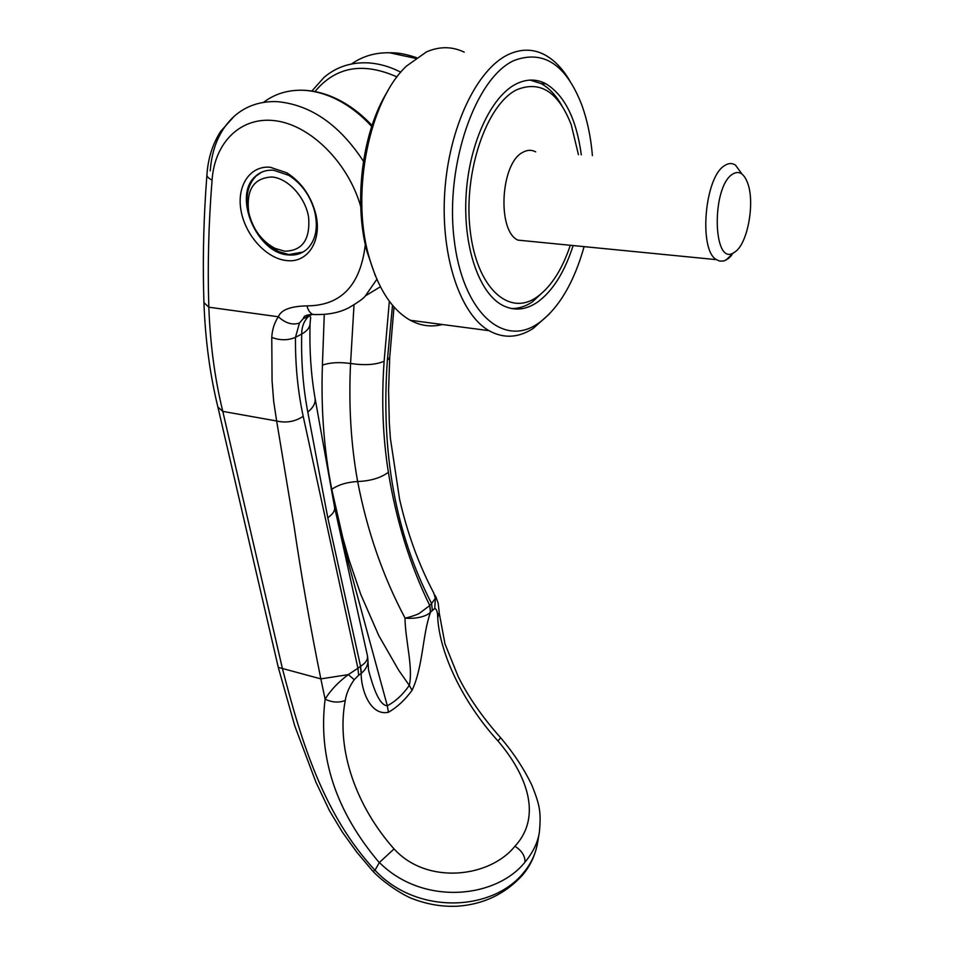 <?xml version="1.0" encoding="UTF-8"?>
<svg xmlns="http://www.w3.org/2000/svg" width="954" height="954" viewBox="0 0 954 954"><rect width="100%" height="100%" fill="white"/><g stroke="black" fill="none" stroke-linecap="round" stroke-linejoin="round"><path stroke-width="1.43" d="M511.153 308.5C518.32 308.738 525.368 306.544 532.308 301.929L545.831 289.432M561.858 105.667C556.003 95.281 549.075 87.923 541.061 83.57L530.209 80.088M578.434 154.691L571.243 124.771C558.448 91.954 540.31 80.267 516.841 89.712C486.421 104.308 463.274 172.579 470.143 230.152C476.583 287.941 508.72 316.716 536.518 297.326L537.341 296.766C551.221 286.605 562.204 269.445 570.313 245.273M261.479 172.269L256.125 176.001C248.135 184.158 245.428 195.582 247.98 210.25C252.476 229.294 262.445 242.972 277.912 251.319L288.788 254.551L303.002 252.059M271.83 176.991C288.025 178.148 305.518 197.359 308.643 217.452C310.265 239.74 302.239 250.985 284.566 251.188L275.026 248.362C261.432 241.028 252.667 229.008 248.72 212.277C246.06 189.715 253.764 177.957 271.83 176.991M731.623 255.386L728.403 258.534L723.812 260.991L719.71 261.11L716.466 259.655C698.543 250.306 704.505 177.205 724.503 165.674C728.403 163.039 732.064 162.86 735.498 165.125L742.069 174.129M528.003 241.112L517.915 240.122C496.843 230.94 500.492 162.705 523.03 152.211C527.395 149.802 531.616 149.683 535.683 151.853M732.41 174.248C711.279 187.342 712.817 266.023 733.411 252.929L735.486 251.582C747.948 242.733 755.115 201.926 747.531 182.739C743.786 173.127 738.742 170.301 732.41 174.248M581.308 154.882C576.466 119.047 564.661 95.34 545.915 83.785C536.482 78.8 526.596 78.848 516.257 83.916C491.048 96.366 469.177 143.625 466.124 194.807C462.94 246.013 478.681 291.852 501.446 304.72C513.479 311.326 525.606 310.384 537.853 301.893C552.879 290.779 564.637 271.997 573.151 245.548M569.967 81.09C562.777 68.748 554.298 59.959 544.531 54.712C533.059 48.749 521.015 48.678 508.399 54.509C476.678 69.213 448.678 128.206 444.719 192.672C440.593 257.163 460.579 314.57 488.985 330.668C503.64 338.765 518.392 338.002 533.262 328.379L549.528 313.818M592.41 155.621C590.812 136.839 587.223 119.822 581.642 104.57C565.817 64.24 543.243 49.572 513.944 60.555C475.33 77.942 445.268 164.815 453.997 238.226C462.177 311.851 502.841 347.602 537.507 323.859L539.869 322.237C559.402 307.26 574.153 282.05 584.11 246.633M464.24 52.16C452.16 46.341 439.579 46.245 426.498 51.886L406.452 66.088C369.317 100.719 350.965 191.921 368.471 254.813C377.557 287.822 391.486 309.633 410.28 320.27C420.774 325.898 431.482 327.317 442.394 324.515M387.825 90.964C362.281 131.163 353.385 201.342 366.992 251.558L375.304 275.706M500.731 737.836C513.55 752.921 523.973 768.793 531.986 785.44C539.618 804.89 541.276 811.496 539.392 832.091L539.392 832.103C537.865 842.334 533.059 852.375 524.95 862.213C495.722 898.668 422.634 905.883 379.394 862.499L379.287 862.631C335.987 811.615 317.932 757.154 325.123 699.21C330.263 690.565 337.99 682.372 348.293 674.633M539.38 832.103L537.543 842.978C535.707 853.925 530.913 864.014 523.138 873.244C491.608 911.726 416.481 914.922 375.017 870.227L379.287 862.631M210.226 170.861C211.931 147.763 219.897 129.577 234.124 116.328C246.001 105.858 260.442 100.969 277.471 101.661C310.789 104.845 339.445 124.7 363.45 161.262M273.667 170.241C266.476 169.752 260.406 171.78 255.433 176.335C232.371 195.689 256.805 253.18 288.12 254.909C295.907 255.708 302.478 253.525 307.82 248.374C316.072 239.418 318.302 226.933 314.534 210.894C309.967 195.176 301.357 183.323 288.74 175.321L273.667 170.241M270.161 167.224C249.686 165.483 236.413 186.304 241.076 210.858C245.452 235.399 266.238 258.319 286.164 260.502C307.963 263.769 323.108 239.848 315.261 212.086C310.217 194.735 300.713 181.642 286.784 172.805L270.161 167.224M371.714 126.465C361.888 115.72 351.155 107.194 339.517 100.885L341.091 101.112C352.241 107.194 362.556 115.315 372.036 125.487M379.394 862.499L394.062 848.929C356.772 806.953 335.76 750.118 345.265 700.451C339.04 702.943 332.326 702.526 325.123 699.21L320.842 678.878L348.305 674.633L357.917 668.217L303.205 416.314C297.827 391.355 295.239 365.036 295.478 337.346L299.449 323.048L303.086 318.767L312.507 314.271M392.499 305.22L387.36 360.254C380.789 452.649 395.528 533.727 431.578 603.512L436.073 597.335L438.196 603.333L439.198 612.098L437.731 617.81C439.734 653.812 463.107 702.693 497.976 740.972C527.168 775.137 542.385 816.672 514.921 846.222C490.129 877.394 427.285 885.467 394.062 848.929L394.062 848.929M375.017 870.227L374.922 870.203C324.038 815.241 301.559 743.023 282.36 668.313L222.795 411.377C214.853 378.941 210.202 344.215 208.831 307.2C207.495 266.023 208.58 223.689 212.074 180.199C214.507 142.11 241.41 115.577 276.481 120.908C311.493 125.952 348.556 163.516 360.719 206.565M217.894 407.06L222.795 411.377L276.66 420.988L293.999 525.737C301.249 575.25 310.205 626.289 320.842 678.878L278.282 667.371L294.774 725.922L315.929 782.161L329.452 810.638L342.212 831.888L356.808 852.208L373.062 871.443L374.922 870.203M365.322 244.534C360.529 285.27 341.091 305.709 307.009 305.864C290.6 306.222 281.048 309.859 278.341 316.764C285.52 323.263 292.556 325.362 299.449 323.048M307.009 305.864C308.07 310.241 310.026 313.103 312.852 314.438L316.847 314.653M212.074 180.199C208.163 178.028 206.458 176.108 206.958 174.451L206.97 174.391M303.205 416.314C295.072 421.668 286.224 423.23 276.66 420.988L273.703 401.562L272.069 380.825L271.771 337.442C272.164 329.631 274.347 322.738 278.341 316.764L208.831 307.2L203.941 302.645C205.289 339.934 209.999 374.97 218.061 407.763L278.234 667.168M310.73 314.498L309.478 315.512C304.266 320.222 301.679 326.399 301.714 334.055L295.478 337.346C288.036 340.495 280.142 340.53 271.771 337.442M439.245 613.136L444.969 643.843L458.099 676.374C468.164 696.706 482.33 717.158 500.623 737.716L497.976 740.972M345.265 700.451C346.254 693.677 349.247 686.737 354.244 679.665L358.644 675.241L357.917 668.217L360.564 666.321L327.794 517.76L307.784 412.021C303.086 387.252 301.059 361.268 301.714 334.055C307.093 331.098 309.883 327.532 310.086 323.382L310.67 317.443L309.466 315.524L303.086 318.767C304.374 317.789 302.096 314.999 312.852 314.438C326.948 315.106 338.908 312.9 348.747 307.796C358.167 302.323 363.701 298.363 365.358 295.907L376.842 279.343M394.014 306.973L389.721 357.452L388.576 390.281L389.292 422.407L390.389 438.387L399.559 499.109C407.322 533.238 418.734 564.553 433.796 593.066L435.322 598.325L434.786 608.449L430.397 612.229C426.832 616.558 414.513 619.301 405.033 618.049C406.595 618.073 417.268 614.853 419.414 613.303L429.765 605.528L430.397 612.229M372.978 871.36L373.062 871.443C385.786 884.632 405.378 896.331 412.951 898.895C427.809 904.523 442.763 906.944 457.777 906.181C483.63 904.309 505.143 894.029 522.339 875.307L523.138 873.244M324.277 314.462L322.416 365.132C320.89 408.634 324.002 450.014 331.753 489.283L342.82 537.794L348.997 559.676L360.719 594.282L378.798 635.626L398.724 670.304L409.29 685.401C402.946 694.572 395.624 701.357 387.3 705.757L345.742 552.986L333.018 498.763M368.029 661.027L368.029 661.098C367.731 665.677 365.537 669.72 361.447 673.214L360.564 666.321C365.966 662.875 368.22 659.214 367.338 655.315L334.687 507.707M389.351 301.237L384.128 361.232C381.361 400.012 382.781 437.027 388.373 472.266C396.244 520.753 410.041 565.173 429.765 605.528L430.6 612.039C422.407 634.243 423.159 666.798 412.08 690.267C405.164 699.783 397.293 707.129 388.457 712.292L387.3 705.757C378.571 705.447 372.287 683.97 368.542 670.125M331.312 489.605L331.753 489.283C338.622 484.668 347.256 482.08 357.655 481.531C367.123 530.889 382.912 576.395 405.033 618.049C405.08 639.275 413.392 667.561 409.29 685.401L412.08 690.267M388.373 472.266C380.861 477.894 370.629 480.983 357.655 481.531C350.929 444.469 348.568 405.128 350.559 363.498L353.994 305.22M388.457 712.292C369.997 716.144 361.029 689.337 361.161 673.441L361.447 673.214M429.86 605.42L431.578 603.512L432.329 610.107M360.433 666.417L361.161 673.441L358.644 675.241M437.731 617.81C437.659 612.17 436.67 609.046 434.786 608.449M339.517 100.885C327.437 94.434 315.44 90.904 303.551 90.296C288.215 89.712 274.871 93.742 263.519 102.388M415.491 58.337L389.637 52.792C375.304 52.458 362.627 56.179 351.573 63.978M400.823 72.194C389.363 66.375 377.975 63.25 366.658 62.809C350.118 62.404 335.915 67.269 324.026 77.417L311.875 91.035M524.95 862.213C525.225 856.06 521.886 850.729 514.921 846.222M397.031 76.94C362.985 61.819 335.629 66.685 314.963 91.56M307.462 316.549L306.413 315.392M389.721 357.452L387.36 360.254M521.707 876.046L522.339 875.307C530.185 866.16 535.254 855.392 537.543 842.978M322.416 365.132C329.989 362.496 339.374 361.96 350.559 363.498C364.857 365.549 376.043 364.786 384.128 361.232M315.19 398.951L334.484 506.61C335.403 510.247 333.173 513.956 327.794 517.76M307.784 412.021C313.675 407.286 316.048 402.385 314.903 397.317C310.921 373.861 309.311 349.259 310.074 323.525M348.305 674.633L354.244 679.665M716.466 259.655L517.915 240.122M733.411 252.929L725.899 260.168M275.026 248.362L277.912 251.319M248.72 212.277L247.98 210.25M536.518 297.326L532.308 301.929M366.992 251.558L368.471 254.813M410.28 320.27L488.985 330.668M537.507 323.859L533.262 328.379M541.061 83.57L545.915 83.785M256.125 176.001L255.433 176.335M288.74 175.321L286.784 172.805M314.534 210.894L315.261 212.086M380.384 286.772L365.37 295.895M234.135 116.328L220.624 131.425C212.611 144.03 208.055 158.376 206.958 174.451M206.946 174.606L205.73 191.599C203.333 229.425 202.737 266.44 203.941 302.645M386.096 52.768C393.99 52.661 400.501 52.387 416.481 57.622M436.05 597.276L434.964 595.26M367.576 656.292L368.029 661.098M368.518 669.994L368.005 661.551M340.351 100.719C326.53 93.444 312.817 89.938 299.234 90.225"/></g></svg>
